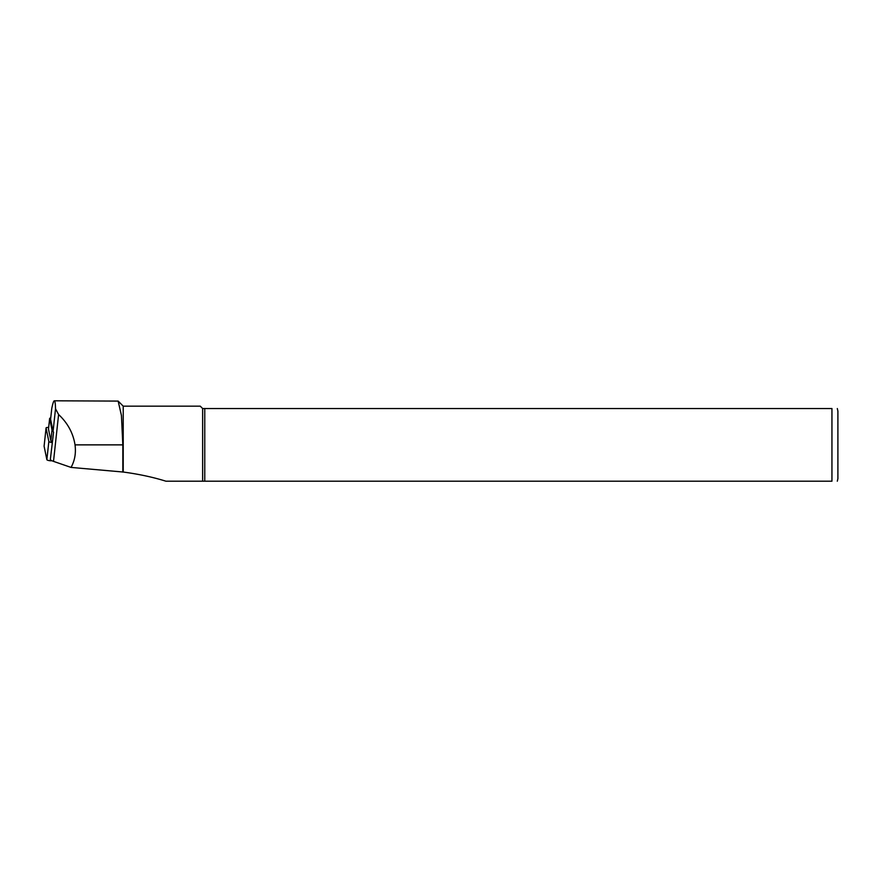 <?xml version="1.0" encoding="UTF-8"?>
<svg xmlns="http://www.w3.org/2000/svg" width="882" height="882" viewBox="0 0 882 882"><rect width="100%" height="100%" fill="white"/><g stroke="black" fill="none" stroke-linecap="round" stroke-linejoin="round"><path stroke-width="1.32" d="M71.045 467.416C74.794 460.636 76.117 453.127 75.025 444.87C73.195 433.205 67.727 423.084 58.598 414.518L55.522 408.796C55.412 403.548 55.015 400.88 54.331 400.803C53.637 400.869 52.777 403.471 51.751 408.575L50.583 419.237A3.969 0.959 -173.8 0 0 50.594 419.314L53.074 431.386A11.907 2.867 -173.8 0 0 53.57 432.136L50.329 459.621A11.907 2.867 -173.8 0 0 53.515 461.374L71.045 467.416L123.226 472.035C138.827 474.13 153.049 477.184 165.915 481.197L831.947 481.197C839.807 481.197 839.807 481.197 831.947 481.197L831.947 408.542C839.807 408.542 839.807 408.542 831.947 408.542L204.767 408.542L204.767 481.197M54.331 400.803L118.155 401.09L121.429 415.455L122.83 444.87L122.83 472.102M118.155 401.09L123.226 406.161L123.226 472.035M837.316 408.542L837.9 411.122L837.9 478.617L837.316 481.197M204.767 408.542L202.64 408.542L202.64 481.197M202.64 408.542L200.258 406.161L123.226 406.161M52.909 430.625A3.175 0.761 -173.8 0 1 52.016 430.03L49.646 418.498A3.175 0.761 -173.8 0 1 49.646 418.432A3.175 0.761 -173.8 0 1 50.726 417.991M52.457 441.474A3.175 0.761 -173.8 0 1 50.869 440.68L48.488 429.148A3.175 0.761 -173.8 0 1 48.488 429.082A3.175 0.761 -173.8 0 1 48.51 429.027M52.336 442.521A3.175 0.761 -173.8 0 1 48.841 441.441L46.073 427.99L44.1 446.226L46.867 459.676A3.175 0.761 6.2 0 0 51.74 460.779L52.005 460.768M48.664 427.461A3.175 0.761 6.2 0 0 46.073 427.935A3.175 0.761 6.2 0 0 46.073 427.99M53.074 431.386L55.522 408.796M50.594 419.314L51.751 408.575M53.515 461.374L58.598 414.518M122.83 444.87L75.025 444.87M50.869 440.68L52.016 430.03M49.646 418.498L48.488 429.148M48.841 441.441L46.867 459.676M49.646 418.432L48.488 429.082M46.073 427.935L44.1 446.171"/></g></svg>
